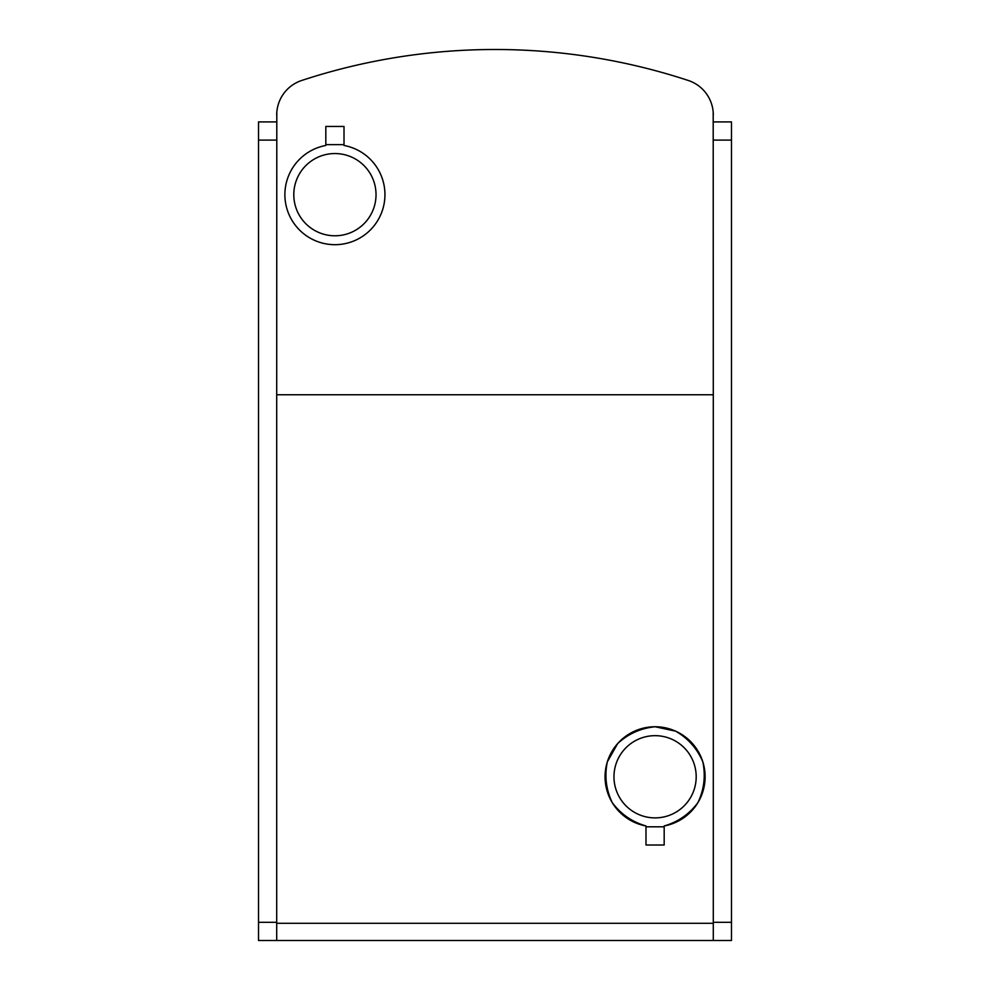 <?xml version="1.0" encoding="UTF-8"?>
<svg xmlns="http://www.w3.org/2000/svg" width="990" height="990" viewBox="0 0 990 990"><rect width="100%" height="100%" fill="white"/><g stroke="black" fill="none" stroke-linecap="round" stroke-linejoin="round"><path stroke-width="1.49" d="M713.196 112.439L713.295 394.762L276.705 394.762L276.804 112.439M276.705 115.038A36.383 36.383 0 0 1 301.715 80.475A618.503 618.503 0 0 1 688.285 80.475A36.383 36.383 0 0 1 713.295 115.038M713.295 394.762L713.295 940.5L258.514 940.5L258.514 121.906L276.705 121.906M276.705 394.762L276.705 940.5M713.295 121.906L731.486 121.906L731.486 940.5L713.295 940.5M713.295 923.286L276.705 923.286M344.013 145.468A50.02 50.02 0 0 1 376.633 222.267A50.02 50.02 0 0 1 293.201 222.267A50.02 50.02 0 0 1 325.821 145.468A50.02 50.02 0 0 0 293.201 222.267A50.02 50.02 0 0 0 376.633 222.267A50.02 50.02 0 0 0 344.013 145.468L344.013 144.639L325.821 144.639L325.821 145.468M645.987 825.969C632.127 821.948 620.879 814.164 612.241 802.618C606.053 789.574 604.42 775.999 607.328 761.867L617.649 743.589C628.254 733.8 640.728 728.195 655.083 726.759L675.601 731.152C688.112 738.354 697.183 748.588 702.826 761.867C705.746 775.999 704.113 789.574 697.925 802.618C689.275 814.164 678.039 821.948 664.179 825.969A50.02 50.02 0 0 0 696.799 749.17A50.02 50.02 0 0 0 613.367 749.17A50.02 50.02 0 0 0 645.987 825.969L645.987 845.002L664.179 845.002L664.179 826.811L645.987 826.811M376.027 194.671A41.11 41.11 0 0 0 314.362 159.056A41.11 41.11 0 0 0 314.362 230.274A41.11 41.11 0 0 0 376.027 194.671M696.193 776.779A41.11 41.11 0 0 0 634.528 741.176A41.11 41.11 0 0 0 634.528 812.382A41.11 41.11 0 0 0 696.193 776.779M664.179 825.969L664.179 826.811M325.821 144.639L325.821 126.448L344.013 126.448L344.013 144.639M276.705 922.309L258.514 922.309M276.705 140.097L258.514 140.097M731.486 922.309L713.295 922.309M731.486 140.097L713.295 140.097"/></g></svg>
